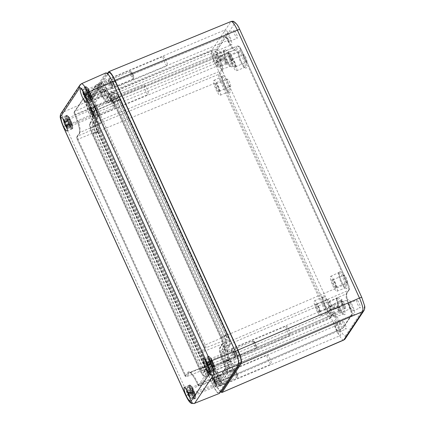 <?xml version="1.0" encoding="UTF-8"?>
<svg xmlns="http://www.w3.org/2000/svg" width="425" height="425" viewBox="0 0 425 425"><rect width="100%" height="100%" fill="white"/><g stroke="black" fill="none" stroke-linecap="round" stroke-linejoin="round"><path stroke-width="0.32" stroke-dasharray="2.12 1.59" d="M111.238 83.162A4.245 0.898 -112.8 0 0 109.007 80.139A4.245 0.898 -112.8 0 0 109.825 84.4A4.245 0.898 -112.8 0 0 112.296 87.964A4.245 0.898 -112.8 0 0 111.238 83.162M89.383 92.353A4.245 0.898 67.2 0 1 90.44 97.155A4.245 0.898 67.2 0 1 87.97 93.585A4.245 0.898 67.2 0 1 87.152 89.33A4.245 0.898 67.2 0 1 89.383 92.353M89.802 91.72A7.278 1.535 67.2 0 1 91.614 99.949A7.278 1.535 67.2 0 1 87.38 93.835A7.278 1.535 67.2 0 1 85.972 86.53A7.278 1.535 67.2 0 1 89.802 91.72M92.156 111.892A4.245 0.898 -112.8 0 0 89.919 108.864A4.245 0.898 -112.8 0 0 90.738 113.124A4.245 0.898 -112.8 0 0 93.208 116.689A4.245 0.898 -112.8 0 0 92.156 111.892M70.3 121.082A4.245 0.898 67.2 0 1 71.352 125.88A4.245 0.898 67.2 0 1 68.882 122.315A4.245 0.898 67.2 0 1 68.064 118.054A4.245 0.898 67.2 0 1 70.3 121.082M70.72 120.445A7.278 1.535 67.2 0 1 72.526 128.674A7.278 1.535 67.2 0 1 68.292 122.565A7.278 1.535 67.2 0 1 66.89 115.26A7.278 1.535 67.2 0 1 70.72 120.445M234.148 352.862A4.245 0.898 -112.8 0 0 231.912 349.833A4.245 0.898 -112.8 0 0 232.73 354.094A4.245 0.898 -112.8 0 0 235.2 357.659A4.245 0.898 -112.8 0 0 234.148 352.862M212.293 362.047A4.245 0.898 67.2 0 1 213.345 366.849A4.245 0.898 67.2 0 1 210.874 363.285A4.245 0.898 67.2 0 1 210.056 359.024A4.245 0.898 67.2 0 1 212.293 362.047M212.712 361.415A7.278 1.535 67.2 0 1 214.524 369.644A7.278 1.535 67.2 0 1 210.285 363.529A7.278 1.535 67.2 0 1 208.882 356.23A7.278 1.535 67.2 0 1 212.712 361.415M215.061 381.586A4.245 0.898 -112.8 0 0 212.824 378.558A4.245 0.898 -112.8 0 0 213.648 382.819A4.245 0.898 -112.8 0 0 216.118 386.389A4.245 0.898 -112.8 0 0 215.061 381.586M193.205 390.777A4.245 0.898 67.2 0 1 194.262 395.574A4.245 0.898 67.2 0 1 191.792 392.009A4.245 0.898 67.2 0 1 190.968 387.749A4.245 0.898 67.2 0 1 193.205 390.777M193.625 390.139A7.278 1.535 67.2 0 1 195.436 398.368A7.278 1.535 67.2 0 1 191.202 392.259A7.278 1.535 67.2 0 1 189.794 384.954A7.278 1.535 67.2 0 1 193.625 390.139M81.425 83.741L62.199 112.519C61.455 114.723 62.555 119.213 65.498 125.986A3.033 0.409 -24.5 0 1 63.203 126.586M185.746 395.478A3.033 0.409 -24.5 0 0 188.031 394.862L212.787 385.007L89.877 115.313L65.498 125.986L188.031 394.862C190.708 400.547 192.807 403.437 194.331 403.532M212.787 385.007C215.555 390.814 217.68 393.699 219.162 393.656M105.942 72.877L86.583 101.846C85.861 104.04 86.96 108.529 89.877 115.313M226.174 335.984L118.878 100.544A3.033 0.637 -112.8 0 0 117.279 98.387A3.033 0.637 -112.8 0 0 117.21 98.446L114.686 102.25A15.969 3.368 67.2 0 1 114.325 102.568A15.969 3.368 67.2 0 1 105.905 91.189A3.033 0.637 -112.8 0 0 104.306 89.032A3.033 0.637 -112.8 0 0 104.242 89.091L95.482 102.271A3.033 0.637 -112.8 0 0 96.305 105.639A15.969 3.368 67.2 0 1 100.651 123.372L98.122 127.176A3.033 0.637 -112.8 0 0 98.951 130.539L206.242 365.978A3.033 0.637 -112.8 0 0 207.836 368.14A3.033 0.637 -112.8 0 0 207.91 368.077L210.439 364.273A15.969 3.368 67.2 0 1 210.821 363.949A15.969 3.368 67.2 0 1 219.215 375.333A3.033 0.637 -112.8 0 0 220.809 377.496A3.033 0.637 -112.8 0 0 220.883 377.432L229.638 364.252A3.033 0.637 -112.8 0 0 228.815 360.883A15.969 3.368 67.2 0 1 224.469 343.15L226.998 339.352A3.033 0.637 -112.8 0 0 226.174 335.984L204.122 345.467L96.826 110.027A1.636 0.345 -112.8 0 0 95.928 108.896L93.404 112.699A17.367 3.666 67.2 0 1 83.858 100.672A1.636 0.345 -112.8 0 0 82.96 99.54L74.2 112.721A1.636 0.345 -112.8 0 0 74.646 114.537A17.367 3.666 67.2 0 1 79.369 133.822L76.845 137.626A1.636 0.345 -112.8 0 0 77.286 139.437L78.041 139.273A2.646 0.558 67.2 0 1 77.323 136.335A1.009 0.978 33.6 0 0 76.845 137.626M95.216 120.796A10.104 2.136 -112.8 0 0 97.968 132.021L205.259 367.455A10.104 2.136 -112.8 0 0 210.582 374.659A10.104 2.136 -112.8 0 0 210.816 374.457L213.345 370.653A8.893 1.875 67.2 0 1 213.552 370.473A8.893 1.875 67.2 0 1 218.232 376.81A10.104 2.136 -112.8 0 0 223.555 384.014A10.104 2.136 -112.8 0 0 223.789 383.812L232.544 370.632A10.104 2.136 -112.8 0 0 229.798 359.407A8.893 1.875 67.2 0 1 227.375 349.531L229.904 345.727A10.104 2.136 -112.8 0 0 227.152 334.507L119.861 99.067A10.104 2.136 -112.8 0 0 114.537 91.864A10.104 2.136 -112.8 0 0 114.304 92.071L111.78 95.869A8.893 1.875 67.2 0 1 111.573 96.05A8.893 1.875 67.2 0 1 106.887 89.712A10.104 2.136 -112.8 0 0 101.57 82.508A10.104 2.136 -112.8 0 0 101.331 82.71L92.576 95.891A10.104 2.136 -112.8 0 0 95.328 107.116A8.893 1.875 67.2 0 1 97.745 116.992L95.216 120.796L90.302 122.862A10.104 2.136 -112.8 0 0 93.048 134.088L97.968 132.021M98.669 130.964A5.052 1.068 67.2 0 1 97.293 125.354L99.822 121.55A13.945 2.943 -112.8 0 0 96.029 106.059A5.052 1.068 67.2 0 1 94.653 100.449L103.408 87.268A5.052 1.068 67.2 0 1 103.525 87.168A5.052 1.068 67.2 0 1 106.186 90.769A13.945 2.943 -112.8 0 0 113.528 100.709A13.945 2.943 -112.8 0 0 113.852 100.427L116.381 96.624A5.052 1.068 67.2 0 1 116.498 96.523A5.052 1.068 67.2 0 1 119.159 100.125L226.451 335.559A5.052 1.068 67.2 0 1 227.827 341.174L225.303 344.973A13.945 2.943 -112.8 0 0 229.096 360.464A5.052 1.068 67.2 0 1 230.467 366.074L221.712 379.254A5.052 1.068 67.2 0 1 221.595 379.36A5.052 1.068 67.2 0 1 218.933 375.758A13.945 2.943 -112.8 0 0 211.592 365.813A13.945 2.943 -112.8 0 0 211.268 366.095L208.739 369.899A5.052 1.068 67.2 0 1 208.622 370A5.052 1.068 67.2 0 1 205.966 366.398L98.669 130.964L93.75 133.03L92.698 133.625L199.994 369.059A6.062 1.28 -112.8 0 0 203.331 373.262A1.009 0.978 -146.4 0 1 203.825 371.965L206.348 368.167A13.945 2.943 67.2 0 1 206.672 367.88A13.945 2.943 67.2 0 1 214.014 377.825A5.052 1.068 -112.8 0 0 216.676 381.427A5.052 1.068 -112.8 0 0 216.792 381.326L225.553 368.14A5.052 1.068 -112.8 0 0 224.177 362.53A13.945 2.943 67.2 0 1 220.384 347.044L222.907 343.241A5.052 1.068 -112.8 0 0 221.537 337.631L114.24 102.191A5.052 1.068 -112.8 0 0 111.578 98.589A5.052 1.068 -112.8 0 0 111.462 98.69L108.938 102.494A13.945 2.943 67.2 0 1 108.614 102.776A13.945 2.943 67.2 0 1 101.272 92.836A5.052 1.068 -112.8 0 0 98.611 89.234A5.052 1.068 -112.8 0 0 98.494 89.335L89.733 102.515A5.052 1.068 -112.8 0 0 91.109 108.131A13.945 2.943 67.2 0 1 94.902 123.617L92.379 127.42A5.052 1.068 -112.8 0 0 93.75 133.03L201.046 368.47A5.052 1.068 -112.8 0 0 203.708 372.072A5.052 1.068 -112.8 0 0 203.825 371.965L208.739 369.899M286.121 326.219A5.052 1.068 67.2 0 1 286.237 326.113A5.052 1.068 67.2 0 1 289.181 330.358A5.052 1.068 67.2 0 1 290.153 335.431A5.052 1.068 67.2 0 1 287.353 331.511A5.052 1.068 67.2 0 1 286.121 326.219M231.482 349.191A5.052 1.068 67.2 0 1 231.598 349.09A5.052 1.068 67.2 0 1 234.542 353.334A5.052 1.068 67.2 0 1 235.514 358.402A5.052 1.068 67.2 0 1 232.714 354.482A5.052 1.068 67.2 0 1 231.482 349.191M163.211 56.52A5.052 1.068 67.2 0 1 163.333 56.419A5.052 1.068 67.2 0 1 166.271 60.663A5.052 1.068 67.2 0 1 167.248 65.737A5.052 1.068 67.2 0 1 164.443 61.816A5.052 1.068 67.2 0 1 163.211 56.52M108.572 79.496A5.052 1.068 67.2 0 1 108.694 79.395A5.052 1.068 67.2 0 1 111.632 83.64A5.052 1.068 67.2 0 1 112.609 88.708A5.052 1.068 67.2 0 1 109.804 84.787A5.052 1.068 67.2 0 1 108.572 79.496M267.033 354.944A5.052 1.068 67.2 0 1 267.15 354.843A5.052 1.068 67.2 0 1 270.093 359.088A5.052 1.068 67.2 0 1 271.07 364.156A5.052 1.068 67.2 0 1 268.265 360.235A5.052 1.068 67.2 0 1 267.033 354.944M212.394 377.915A5.052 1.068 67.2 0 1 212.511 377.814A5.052 1.068 67.2 0 1 215.454 382.059A5.052 1.068 67.2 0 1 216.431 387.132A5.052 1.068 67.2 0 1 213.626 383.212A5.052 1.068 67.2 0 1 212.394 377.915M144.128 85.25A5.052 1.068 67.2 0 1 144.245 85.143A5.052 1.068 67.2 0 1 147.188 89.388A5.052 1.068 67.2 0 1 148.16 94.462A5.052 1.068 67.2 0 1 145.361 90.541A5.052 1.068 67.2 0 1 144.128 85.25M89.489 108.221A5.052 1.068 67.2 0 1 89.606 108.12A5.052 1.068 67.2 0 1 92.549 112.365A5.052 1.068 67.2 0 1 93.521 117.438A5.052 1.068 67.2 0 1 90.722 113.512A5.052 1.068 67.2 0 1 89.489 108.221M356.777 300.114A4.245 0.898 -112.8 0 0 357.813 304.56A4.245 0.898 -112.8 0 0 360.166 307.854A4.245 0.898 -112.8 0 0 359.348 303.593A4.245 0.898 -112.8 0 0 356.878 300.029A4.245 0.898 -112.8 0 0 356.777 300.114M349.493 303.179A4.245 0.898 67.2 0 1 349.589 303.094A4.245 0.898 67.2 0 1 352.065 306.659A4.245 0.898 67.2 0 1 352.883 310.919A4.245 0.898 67.2 0 1 350.529 307.626A4.245 0.898 67.2 0 1 349.493 303.179M354.046 314.457A8.086 1.705 67.2 0 1 349.605 307.53A8.086 1.705 67.2 0 1 347.916 299.715A8.086 1.705 67.2 0 1 348.102 299.551A8.086 1.705 67.2 0 1 352.808 306.345A8.086 1.705 67.2 0 1 354.37 314.457A8.086 1.705 67.2 0 1 354.046 314.457M233.84 365.001A8.086 1.705 67.2 0 1 229.909 359.237A8.086 1.705 67.2 0 1 227.896 350.094A8.086 1.705 67.2 0 1 232.602 356.888A8.086 1.705 67.2 0 1 234.164 365.001A8.086 1.705 67.2 0 1 233.84 365.001M233.872 30.419A4.245 0.898 -112.8 0 0 234.903 34.866A4.245 0.898 -112.8 0 0 237.262 38.16A4.245 0.898 -112.8 0 0 236.438 33.899A4.245 0.898 -112.8 0 0 233.968 30.334A4.245 0.898 -112.8 0 0 233.872 30.419M226.583 33.485A4.245 0.898 67.2 0 1 226.684 33.4A4.245 0.898 67.2 0 1 229.155 36.964A4.245 0.898 67.2 0 1 229.973 41.225A4.245 0.898 67.2 0 1 227.619 37.931A4.245 0.898 67.2 0 1 226.583 33.485M227.205 38.999A8.086 1.705 67.2 0 1 225.006 30.021A8.086 1.705 67.2 0 1 225.197 29.856A8.086 1.705 67.2 0 1 229.904 36.651A8.086 1.705 67.2 0 1 231.466 44.763A8.086 1.705 67.2 0 1 227.205 38.999M106.999 89.542A8.086 1.705 67.2 0 1 104.619 81.451A8.086 1.705 67.2 0 1 104.991 80.399A8.086 1.705 67.2 0 1 109.698 87.194A8.086 1.705 67.2 0 1 111.26 95.306A8.086 1.705 67.2 0 1 106.999 89.542M342.747 321.242A4.245 0.898 -112.8 0 0 343.777 325.683A4.245 0.898 -112.8 0 0 346.136 328.977A4.245 0.898 -112.8 0 0 345.312 324.716A4.245 0.898 -112.8 0 0 342.842 321.151A4.245 0.898 -112.8 0 0 342.747 321.242M335.458 324.302A4.245 0.898 67.2 0 1 335.559 324.217A4.245 0.898 67.2 0 1 338.029 327.781A4.245 0.898 67.2 0 1 338.847 332.042A4.245 0.898 67.2 0 1 336.494 328.748A4.245 0.898 67.2 0 1 335.458 324.302M340.712 334.533A8.086 1.705 67.2 0 1 340.335 335.58A8.086 1.705 67.2 0 1 335.851 329.306A8.086 1.705 67.2 0 1 333.88 320.838A8.086 1.705 67.2 0 1 334.071 320.678A8.086 1.705 67.2 0 1 338.029 325.805A8.086 1.705 67.2 0 1 340.712 334.533M220.506 385.077A8.086 1.705 67.2 0 1 220.129 386.123A8.086 1.705 67.2 0 1 215.422 379.334A8.086 1.705 67.2 0 1 213.865 371.216A8.086 1.705 67.2 0 1 218.121 376.98A8.086 1.705 67.2 0 1 220.506 385.077M219.837 51.542A4.245 0.898 -112.8 0 0 220.873 55.988A4.245 0.898 -112.8 0 0 223.226 59.282A4.245 0.898 -112.8 0 0 222.408 55.022A4.245 0.898 -112.8 0 0 219.938 51.457A4.245 0.898 -112.8 0 0 219.837 51.542M212.553 54.607A4.245 0.898 67.2 0 1 212.649 54.522A4.245 0.898 67.2 0 1 215.119 58.087A4.245 0.898 67.2 0 1 215.942 62.347A4.245 0.898 67.2 0 1 213.584 59.054A4.245 0.898 67.2 0 1 212.553 54.607M215.417 56.743A8.086 1.705 67.2 0 1 217.43 65.886A8.086 1.705 67.2 0 1 212.946 59.612A8.086 1.705 67.2 0 1 210.975 51.143A8.086 1.705 67.2 0 1 211.161 50.979A8.086 1.705 67.2 0 1 215.417 56.743M95.211 107.286A8.086 1.705 67.2 0 1 97.224 116.429A8.086 1.705 67.2 0 1 92.517 109.639A8.086 1.705 67.2 0 1 90.955 101.522A8.086 1.705 67.2 0 1 91.279 101.522A8.086 1.705 67.2 0 1 95.211 107.286M331.086 306.946A4.043 0.855 67.2 0 1 330.99 307.031A4.043 0.855 67.2 0 1 328.637 303.636A4.043 0.855 67.2 0 1 327.856 299.577A4.043 0.855 67.2 0 1 330.098 302.717A4.043 0.855 67.2 0 1 331.086 306.946M319.791 311.695A4.043 0.855 67.2 0 1 319.696 311.78A4.043 0.855 67.2 0 1 317.342 308.38A4.043 0.855 67.2 0 1 316.561 304.327A4.043 0.855 67.2 0 1 316.768 304.342A4.043 0.855 67.2 0 1 318.915 307.721A4.043 0.855 67.2 0 1 319.828 311.621A4.043 0.855 67.2 0 1 319.791 311.695M315.674 304.087A4.648 0.983 -112.8 0 0 316.938 309.251A4.648 0.983 -112.8 0 0 319.494 312.471A4.648 0.983 -112.8 0 0 319.536 312.386A4.648 0.983 -112.8 0 0 318.49 307.902A4.648 0.983 -112.8 0 0 316.019 304.013A4.648 0.983 -112.8 0 0 315.674 304.087M347.363 282.444A4.043 0.855 67.2 0 1 347.267 282.529A4.043 0.855 67.2 0 1 344.914 279.129A4.043 0.855 67.2 0 1 344.133 275.076A4.043 0.855 67.2 0 1 346.375 278.21A4.043 0.855 67.2 0 1 347.363 282.444M336.069 287.194A4.043 0.855 67.2 0 1 335.978 287.273A4.043 0.855 67.2 0 1 333.625 283.879A4.043 0.855 67.2 0 1 332.844 279.825A4.043 0.855 67.2 0 1 333.051 279.841A4.043 0.855 67.2 0 1 335.197 283.22A4.043 0.855 67.2 0 1 336.111 287.114A4.043 0.855 67.2 0 1 336.069 287.194M331.952 279.586A4.648 0.983 -112.8 0 0 333.216 284.75A4.648 0.983 -112.8 0 0 335.771 287.969A4.648 0.983 -112.8 0 0 335.819 287.879A4.648 0.983 -112.8 0 0 334.767 283.401A4.648 0.983 -112.8 0 0 332.297 279.512A4.648 0.983 -112.8 0 0 331.952 279.586M230.6 86.456A4.043 0.855 67.2 0 1 230.504 86.535A4.043 0.855 67.2 0 1 228.151 83.141A4.043 0.855 67.2 0 1 227.37 79.082A4.043 0.855 67.2 0 1 229.612 82.222A4.043 0.855 67.2 0 1 230.6 86.456M219.305 91.2A4.043 0.855 67.2 0 1 219.21 91.285A4.043 0.855 67.2 0 1 216.856 87.89A4.043 0.855 67.2 0 1 216.081 83.831A4.043 0.855 67.2 0 1 216.288 83.847A4.043 0.855 67.2 0 1 218.434 87.226A4.043 0.855 67.2 0 1 219.343 91.125A4.043 0.855 67.2 0 1 219.305 91.2M215.188 83.598A4.648 0.983 -112.8 0 0 216.452 88.756A4.648 0.983 -112.8 0 0 219.008 91.981A4.648 0.983 -112.8 0 0 219.056 91.89A4.648 0.983 -112.8 0 0 218.004 87.407A4.648 0.983 -112.8 0 0 215.533 83.518A4.648 0.983 -112.8 0 0 215.188 83.598M246.877 61.949A4.043 0.855 67.2 0 1 246.782 62.034A4.043 0.855 67.2 0 1 244.428 58.639A4.043 0.855 67.2 0 1 243.647 54.581A4.043 0.855 67.2 0 1 245.894 57.72A4.043 0.855 67.2 0 1 246.877 61.949M235.588 66.698A4.043 0.855 67.2 0 1 235.492 66.783A4.043 0.855 67.2 0 1 233.139 63.383A4.043 0.855 67.2 0 1 232.358 59.33A4.043 0.855 67.2 0 1 232.565 59.346A4.043 0.855 67.2 0 1 234.712 62.725A4.043 0.855 67.2 0 1 235.625 66.624A4.043 0.855 67.2 0 1 235.588 66.698M231.466 59.091A4.648 0.983 -112.8 0 0 232.735 64.255A4.648 0.983 -112.8 0 0 235.291 67.474A4.648 0.983 -112.8 0 0 235.333 67.389A4.648 0.983 -112.8 0 0 234.281 62.905A4.648 0.983 -112.8 0 0 231.816 59.017A4.648 0.983 -112.8 0 0 231.466 59.091M345.451 308.364A4.043 0.855 67.2 0 1 345.355 308.444A4.043 0.855 67.2 0 1 343.002 305.049A4.043 0.855 67.2 0 1 342.226 300.99A4.043 0.855 67.2 0 1 344.468 304.13A4.043 0.855 67.2 0 1 345.451 308.364M333.614 313.342A4.043 0.855 67.2 0 1 333.519 313.422A4.043 0.855 67.2 0 1 331.165 310.027A4.043 0.855 67.2 0 1 330.384 305.968A4.043 0.855 67.2 0 1 332.626 309.108A4.043 0.855 67.2 0 1 333.614 313.342M232.512 60.536A4.043 0.855 67.2 0 1 232.417 60.616A4.043 0.855 67.2 0 1 230.063 57.221A4.043 0.855 67.2 0 1 229.282 53.162A4.043 0.855 67.2 0 1 231.524 56.302A4.043 0.855 67.2 0 1 232.512 60.536M220.671 65.514A4.043 0.855 67.2 0 1 220.575 65.593A4.043 0.855 67.2 0 1 218.222 62.199A4.043 0.855 67.2 0 1 217.446 58.14A4.043 0.855 67.2 0 1 219.688 61.28A4.043 0.855 67.2 0 1 220.671 65.514M220.134 60.18A8.086 1.705 67.2 0 1 222.126 69.328A8.086 1.705 67.2 0 1 217.643 63.006A8.086 1.705 67.2 0 1 215.688 54.581A8.086 1.705 67.2 0 1 215.857 54.421A8.086 1.705 67.2 0 1 220.134 60.18M217.398 64.297A2.529 0.531 67.2 0 1 218.02 67.155A2.529 0.531 67.2 0 1 216.617 65.184A2.529 0.531 67.2 0 1 216.006 62.549A2.529 0.531 67.2 0 1 216.059 62.502A2.529 0.531 67.2 0 1 217.398 64.297M334.268 306.212A2.529 0.531 67.2 0 1 334.889 309.071A2.529 0.531 67.2 0 1 333.487 307.094A2.529 0.531 67.2 0 1 332.881 304.465A2.529 0.531 67.2 0 1 332.934 304.412A2.529 0.531 67.2 0 1 334.268 306.212M221.324 58.384A2.529 0.531 67.2 0 1 221.951 61.242A2.529 0.531 67.2 0 1 220.548 59.266A2.529 0.531 67.2 0 1 219.938 56.631A2.529 0.531 67.2 0 1 219.991 56.583A2.529 0.531 67.2 0 1 221.324 58.384M330.337 312.125A2.529 0.531 67.2 0 1 330.963 314.983A2.529 0.531 67.2 0 1 329.561 313.013A2.529 0.531 67.2 0 1 328.95 310.377A2.529 0.531 67.2 0 1 329.003 310.33A2.529 0.531 67.2 0 1 330.337 312.125M333.072 308.008A8.086 1.705 67.2 0 1 335.07 317.156A8.086 1.705 67.2 0 1 330.581 310.834A8.086 1.705 67.2 0 1 328.631 302.409A8.086 1.705 67.2 0 1 328.801 302.249A8.086 1.705 67.2 0 1 333.072 308.008M218.222 86.1A8.086 1.705 67.2 0 1 220.224 95.243A8.086 1.705 67.2 0 1 215.735 88.942A8.086 1.705 67.2 0 1 213.775 80.5A8.086 1.705 67.2 0 1 213.956 80.336A8.086 1.705 67.2 0 1 218.222 86.1M334.985 282.088A8.086 1.705 67.2 0 1 336.988 291.237A8.086 1.705 67.2 0 1 332.504 284.936A8.086 1.705 67.2 0 1 330.544 276.489A8.086 1.705 67.2 0 1 330.719 276.33A8.086 1.705 67.2 0 1 334.985 282.088M234.499 61.593A8.086 1.705 67.2 0 1 236.502 70.741A8.086 1.705 67.2 0 1 232.018 64.441A8.086 1.705 67.2 0 1 230.058 55.994A8.086 1.705 67.2 0 1 230.233 55.834A8.086 1.705 67.2 0 1 234.499 61.593M318.707 306.59A8.086 1.705 67.2 0 1 320.705 315.738A8.086 1.705 67.2 0 1 316.221 309.437A8.086 1.705 67.2 0 1 314.261 300.99A8.086 1.705 67.2 0 1 314.442 300.831A8.086 1.705 67.2 0 1 318.707 306.59M327.632 313.799L221.329 80.532C220.113 77.706 219.656 75.836 219.953 74.917A1.009 0.978 33.6 0 0 218.636 74.386C218.28 75.485 218.833 77.727 220.283 81.122L326.591 314.388C327.983 317.305 329.051 318.745 329.789 318.707L329.928 318.585A1.009 0.978 33.6 0 0 330.411 317.294C329.864 317.661 328.934 316.492 327.632 313.799L203.092 367.758C204.483 370.674 205.546 372.119 206.284 372.082L329.928 318.585L332.313 314.994A1.009 0.978 33.6 0 0 332.802 313.703L330.411 317.294M340.818 323.521L216.059 377.118A12.936 2.731 -112.8 0 0 209.249 367.896A12.936 2.731 -112.8 0 0 208.951 368.156L332.313 314.994A14.142 2.986 67.2 0 1 332.637 314.712A14.142 2.986 67.2 0 1 339.793 324.158C341.312 327.229 342.385 328.541 343.002 328.089A1.009 0.978 33.6 0 0 343.421 327.739A1.009 0.978 33.6 0 0 343.421 327.733A1.009 0.978 33.6 0 0 343.49 326.798C342.97 327.176 342.082 326.081 340.818 323.521A15.151 3.198 -112.8 0 0 332.802 313.703M226.504 361.399L349.908 308.938A14.142 2.986 67.2 0 1 346.348 293.872L348.734 290.28L225.51 343.23L222.987 347.034A12.936 2.731 -112.8 0 0 226.504 361.399C228.007 364.852 228.56 367.094 228.151 368.135L351.433 315.398A1.009 0.978 33.6 0 0 351.852 315.053L342.863 328.206L351.433 315.398C351.794 314.367 351.289 312.216 349.908 308.938L350.646 308.725C351.799 311.456 352.219 313.252 351.921 314.107L343.49 326.798M219.953 74.917L222.344 71.326A15.151 3.198 -112.8 0 0 218.53 55.181C217.377 52.45 216.952 50.655 217.255 49.799A1.009 0.978 33.6 0 0 215.937 49.268C215.581 50.293 216.086 52.445 217.462 55.728A14.142 2.986 67.2 0 1 221.027 70.794L218.636 74.386L94.148 125.588C93.787 126.687 94.339 128.934 95.795 132.324L221.329 80.532M217.255 49.799L225.686 37.113C226.206 36.736 227.093 37.825 228.358 40.386L227.577 40.508C226.063 37.437 224.995 36.125 224.368 36.582L215.937 49.268L91.502 100.688C91.099 101.724 91.646 103.971 93.155 107.419L218.53 55.181M228.358 40.386A15.151 3.198 -112.8 0 0 236.374 50.203A1.009 0.978 33.6 0 0 235.057 49.672A14.142 2.986 67.2 0 1 234.722 49.959L234.839 49.938C235.615 50.952 231.694 47.892 228.363 40.338C226.084 35.546 225.298 36.582 224.512 36.454L224.368 36.582A1.009 0.978 33.6 0 1 225.686 37.113M222.987 347.034L346.348 293.872A1.009 0.978 33.6 0 0 346.763 293.521L349.153 289.93A1.009 0.978 33.6 0 1 348.734 290.28C349.095 289.181 348.548 286.933 347.082 283.544L347.847 283.379C349.063 286.2 349.52 288.076 349.223 288.989L346.832 292.581A15.151 3.198 -112.8 0 0 350.646 308.725M349.223 288.989A1.009 0.978 33.6 0 1 349.153 289.93C349.722 288.671 349.621 287.9 347.852 283.342L241.549 50.076L116.567 101.06L223.863 336.499L347.082 283.544L240.778 50.278C239.397 47.372 238.335 45.932 237.591 45.953L113.385 96.735M241.538 50.113L239.19 46.357L237.586 45.958L235.057 49.672L110.707 100.667L113.231 96.863L237.442 46.081A1.009 0.978 33.6 0 1 238.765 46.612C239.312 46.245 240.242 47.414 241.538 50.113L347.847 283.379M225.51 343.23C225.872 342.136 225.319 339.888 223.863 336.499M228.151 368.135L219.396 381.315L343.002 328.089M216.059 377.118C217.648 380.449 218.758 381.847 219.396 381.315L342.869 328.206M208.951 368.156L206.423 371.96M92.99 96.804C92.443 98.441 93.272 101.809 95.466 106.903A9.902 2.088 67.2 0 1 98.159 117.906L95.636 121.709C95.088 123.346 95.912 126.714 98.106 131.808L205.403 367.248C207.745 372.114 209.413 374.212 210.402 373.543L212.93 369.745A9.902 2.088 67.2 0 1 213.159 369.543A9.902 2.088 67.2 0 1 218.37 376.603C220.713 381.469 222.381 383.568 223.375 382.898L232.13 369.718C232.677 368.082 231.853 364.719 229.654 359.619A9.902 2.088 67.2 0 1 226.961 348.617L229.489 344.818C230.031 343.177 229.208 339.809 227.014 334.714L119.717 99.28C117.374 94.414 115.706 92.31 114.718 92.979L112.195 96.783A9.902 2.088 67.2 0 1 111.961 96.985A9.902 2.088 67.2 0 1 106.749 89.925C104.407 85.058 102.738 82.96 101.75 83.624L92.99 96.804L90.259 97.952C89.712 99.588 90.536 102.956 92.735 108.056A9.902 2.088 67.2 0 1 95.428 119.053L92.9 122.857C92.358 124.498 93.181 127.861 95.375 132.956L202.672 368.395C205.015 373.262 206.683 375.36 207.671 374.691L210.194 370.892A9.902 2.088 67.2 0 1 210.428 370.69A9.902 2.088 67.2 0 1 215.64 377.751C217.982 382.617 219.651 384.715 220.639 384.051L229.399 370.871C229.946 369.235 229.123 365.867 226.923 360.767A9.902 2.088 67.2 0 1 224.23 349.77L226.759 345.966C227.301 344.324 226.477 340.956 224.283 335.867L116.987 100.427C114.644 95.561 112.976 93.463 111.988 94.127L109.459 97.931A9.902 2.088 67.2 0 1 109.23 98.132A9.902 2.088 67.2 0 1 104.019 91.072C101.676 86.206 100.008 84.108 99.014 84.772L90.259 97.952M92.161 94.982L86.998 102.754A11.119 2.348 -112.8 0 0 90.02 115.101L212.925 384.795A11.119 2.348 -112.8 0 0 218.779 392.721A11.119 2.348 -112.8 0 0 219.04 392.498L238.122 363.768A11.119 2.348 -112.8 0 0 235.099 351.422L112.195 81.728A11.119 2.348 -112.8 0 0 106.34 73.801A11.119 2.348 -112.8 0 0 106.08 74.03L92.161 94.982M223.162 383.084L220.432 384.232L223.162 383.084M114.931 92.799L111.988 94.127L114.931 92.799M343.756 340.053L343.682 340.085C342.21 340.143 340.08 337.259 337.296 331.447L215.204 63.532C212.293 56.748 211.193 52.259 211.905 50.065A3.033 2.932 -146.4 0 1 215.863 51.659C215.321 53.306 216.144 56.674 218.333 61.758L340.43 329.672A3.033 0.409 -24.5 0 1 337.296 331.447L215.518 383.86L92.613 114.166C89.691 107.382 88.591 102.892 89.314 100.693L107.504 73.312M89.314 100.693L211.905 50.065L231.003 21.5M220.57 391.967C219.05 390.538 217.366 387.834 215.518 383.86M221.51 391.574A11.119 2.348 67.2 0 1 215.661 383.647L92.751 113.953A11.119 2.348 67.2 0 1 89.728 101.607L108.816 72.882A11.119 2.348 67.2 0 1 109.071 72.654M210.189 373.729L207.458 374.877L210.189 373.729M101.957 83.438L99.014 84.772L101.957 83.438M203.092 367.758L95.795 132.324M116.567 101.06C115.18 98.154 114.118 96.714 113.374 96.741L113.231 96.863M103.594 91.704A12.936 2.731 -112.8 0 0 110.399 100.927L234.722 49.959A14.142 2.986 67.2 0 1 227.577 40.508L103.594 91.704C102.011 88.373 100.9 86.976 100.263 87.507L224.368 36.582M224.512 36.454L100.406 87.385L91.502 100.688M110.399 100.927A12.936 2.731 -112.8 0 0 110.707 100.667M94.148 125.588L96.672 121.789A12.936 2.731 -112.8 0 0 93.155 107.419M96.921 113.953A4.043 0.855 67.2 0 1 96.772 114.973A4.043 0.855 67.2 0 1 96.709 114.989A4.043 0.855 67.2 0 1 94.419 111.578A4.043 0.855 67.2 0 1 93.585 107.557A4.043 0.855 67.2 0 1 93.638 107.52A4.043 0.855 67.2 0 1 95.428 109.703A4.043 0.855 67.2 0 1 96.921 113.953M110.978 101.192A4.043 0.855 67.2 0 1 111.122 100.167A4.043 0.855 67.2 0 1 111.329 100.183A4.043 0.855 67.2 0 1 113.103 102.728A4.043 0.855 67.2 0 1 114.405 106.601A4.043 0.855 67.2 0 1 114.389 107.461A4.043 0.855 67.2 0 1 114.256 107.621A4.043 0.855 67.2 0 1 112.466 105.437A4.043 0.855 67.2 0 1 110.978 101.192M112.046 101.426A3.235 0.68 -112.8 0 0 113.39 105.113A3.235 0.68 -112.8 0 0 114.782 106.441A3.235 0.68 -112.8 0 0 114.049 103.323A3.235 0.68 -112.8 0 0 112.333 100.619A3.235 0.68 -112.8 0 0 112.046 101.426M65.647 125.917L66.603 126.576A7.629 5.977 -18.7 0 0 66.868 127.059A7.629 5.977 -18.7 0 0 67.192 127.505L65.997 126.634M66.73 126.592L68.882 127.659L68.754 126.767L66.279 125.253L69.599 123.781L70.89 125.821L68.754 126.767M65.237 122.708L66.157 120.158L65.567 119.228L64.558 121.306M67.065 127.787L69.796 129.173L71.267 128.988L72.473 128.175C72.431 127.824 73.408 127.782 70.996 121.422C69.169 117.667 68.043 115.823 67.612 115.887L66.513 115.637A7.076 1.493 67.2 0 1 70.63 121.582A7.076 1.493 67.2 0 1 71.995 128.679A7.076 1.493 67.2 0 1 69.891 126.682A7.076 1.493 67.2 0 1 66.826 119.855A7.076 1.493 67.2 0 1 66.513 115.637L65.785 115.945A7.076 1.493 -112.8 0 0 66.098 120.158A7.076 1.493 -112.8 0 0 69.163 126.99A7.076 1.493 -112.8 0 0 71.267 128.988A7.076 1.493 -112.8 0 0 69.902 121.885A7.076 1.493 -112.8 0 0 65.785 115.945C64.414 116.981 64.101 116.599 63.692 120.317L63.877 119.08L64.005 119.967L63.84 121.385M66.353 125.46L69.057 123.718L69.27 126.167L68.94 125.646L66.603 126.576M68.94 125.646L68.664 123.696L67.633 121.072L66.343 119.032L64.005 119.967M69.27 126.167L67.192 127.505M69.057 123.718L70.959 126.321L68.882 127.659M70.89 125.821L70.959 126.321M65.567 119.228L67.957 118.687L68.149 121.146L66.273 118.538L63.877 119.08M69.599 123.781L67.957 118.687M66.157 120.158L68.292 119.207M66.343 119.032L66.273 118.538M238.85 355.874A4.043 0.855 67.2 0 1 238.765 355.943A4.043 0.855 67.2 0 1 238.701 355.953A4.043 0.855 67.2 0 1 236.412 352.548A4.043 0.855 67.2 0 1 235.577 348.527A4.043 0.855 67.2 0 1 235.631 348.489A4.043 0.855 67.2 0 1 237.894 351.661A4.043 0.855 67.2 0 1 238.85 355.874M253.034 341.201A4.043 0.855 67.2 0 1 253.119 341.137A4.043 0.855 67.2 0 1 253.327 341.153A4.043 0.855 67.2 0 1 255.473 344.532A4.043 0.855 67.2 0 1 256.387 348.431A4.043 0.855 67.2 0 1 256.333 348.521A4.043 0.855 67.2 0 1 256.254 348.59A4.043 0.855 67.2 0 1 253.991 345.419A4.043 0.855 67.2 0 1 253.034 341.201M254.092 341.631A3.235 0.68 -112.8 0 0 255.005 345.318A3.235 0.68 -112.8 0 0 256.774 347.411A3.235 0.68 -112.8 0 0 256.041 344.293A3.235 0.68 -112.8 0 0 254.325 341.588A3.235 0.68 -112.8 0 0 254.092 341.631M207.676 365.819A7.629 7.544 14 0 0 207.814 366.063L207.065 366.185M208.994 368.507L210.614 369.676L210.821 369.41L208.76 367.689M207.862 365.139L209.498 363.864L208.935 362.605L207.172 363.545M205.976 361.229L206.13 358.998L205.711 360.788M207.729 365.787L210.449 364.177L209.971 364.788L209.653 364.082L207.671 364.677M209.653 364.082L210.099 363.502L209.573 361.298L208.33 358.541L205.923 359.263M209.971 364.788L207.814 366.063M210.449 364.177L212.771 368.401L210.614 369.676M207.177 363.556L210.747 362.621L211.252 361.999L211.565 362.706L211.119 363.29L211.645 365.489L212.888 368.252L210.821 369.41M210.747 362.621L208.447 358.392L206.13 358.998M211.252 361.999L208.935 362.605M209.498 363.864L211.565 362.706M217.17 380.885A4.043 0.855 67.2 0 1 216.49 377.251A4.043 0.855 67.2 0 1 216.548 377.214A4.043 0.855 67.2 0 1 218.902 380.609A4.043 0.855 67.2 0 1 219.683 384.668A4.043 0.855 67.2 0 1 219.619 384.683A4.043 0.855 67.2 0 1 217.17 380.885M236.544 373.649A4.043 0.855 67.2 0 1 237.299 377.156A4.043 0.855 67.2 0 1 237.166 377.315A4.043 0.855 67.2 0 1 234.653 373.533A4.043 0.855 67.2 0 1 234.032 369.862A4.043 0.855 67.2 0 1 234.239 369.877A4.043 0.855 67.2 0 1 236.544 373.649M237.081 373.331A3.235 0.68 -112.8 0 0 235.238 370.318A3.235 0.68 -112.8 0 0 235.7 373.548A3.235 0.68 -112.8 0 0 237.687 376.136A3.235 0.68 -112.8 0 0 237.081 373.331M187.143 390.405L187.351 387.754A7.629 0.574 165.3 0 1 187.159 387.754A7.629 0.574 165.3 0 1 187.027 387.733L186.729 389.688M187.064 392.743L187.76 392.562M189.959 397.439L191.548 398.39L189.821 396.918M191.548 398.39L193.603 397.163L192.169 392.53L188.992 394.427L190.883 393.789L190.379 392.503L188.339 392.828M190.852 391.723L187.829 392.535L190.852 391.723L189.624 387.09L187.351 387.754M189.624 387.09L191.941 391.797L192.653 391.839L190.379 392.503M189.444 387.079L187.027 387.733M193.603 397.163L191.107 392.45L190.395 392.402L190.108 391.68L187.691 392.333M190.108 391.68L190.82 391.728M190.395 392.402L188.583 393.407M192.169 392.53L192.939 392.562L190.883 393.789M191.223 398.374L193.417 397.152M192.653 391.839L192.939 392.562M113.688 83.268A4.043 0.855 67.2 0 1 112.673 78.827A4.043 0.855 67.2 0 1 112.726 78.795A4.043 0.855 67.2 0 1 115.079 82.19A4.043 0.855 67.2 0 1 115.86 86.248A4.043 0.855 67.2 0 1 115.797 86.259A4.043 0.855 67.2 0 1 113.688 83.268M132.382 74.418A4.043 0.855 67.2 0 1 133.477 78.737A4.043 0.855 67.2 0 1 133.344 78.896A4.043 0.855 67.2 0 1 131.171 75.916A4.043 0.855 67.2 0 1 130.209 71.442A4.043 0.855 67.2 0 1 130.417 71.458A4.043 0.855 67.2 0 1 132.382 74.418M132.988 74.263A3.235 0.68 -112.8 0 0 131.415 71.894A3.235 0.68 -112.8 0 0 131.877 75.124A3.235 0.68 -112.8 0 0 133.864 77.717A3.235 0.68 -112.8 0 0 132.988 74.263M83.077 91.545L83.231 89.298A7.629 1.031 162.7 0 0 83.098 89.436A7.629 1.031 162.7 0 0 83.024 89.558L82.806 91.093M84.761 96.103L84.888 96.337L84.15 96.475M86.089 98.818L87.699 99.981L87.911 99.726L85.861 98.005M84.957 95.46L86.61 94.207L86.041 92.948L84.272 93.867L87.848 92.937L85.542 88.692L83.231 89.298M87.502 94.499L84.825 96.077L87.529 94.472L87.045 95.062L86.727 94.355L87.183 93.792L86.668 91.598L85.425 88.836L83.024 89.558M86.727 94.355L84.75 94.945M87.045 95.062L84.888 96.337M86.041 92.948L88.358 92.337L87.848 92.937M87.911 99.726L89.978 98.563L88.735 95.8L88.219 93.612L88.676 93.048L86.61 94.207M87.529 94.472L89.978 98.563M87.699 99.981L89.861 98.706M88.358 92.337L88.676 93.048M80.081 84.803A3.033 2.932 -146.4 0 1 81.159 83.98L105.666 73.116M86.583 101.846L62.199 112.519A3.033 2.932 33.6 0 0 60.966 113.555L60.865 113.714M77.286 139.437L184.572 374.914L185.337 374.712L78.041 139.273L98.951 130.539M98.122 127.176L77.323 136.335L79.852 132.536A1.009 0.978 33.6 0 0 79.369 133.822M184.583 374.877A1.636 0.345 -112.8 0 0 185.481 376.008A1.009 0.978 33.6 0 0 186.793 376.539A2.646 0.558 67.2 0 1 186.729 376.598A2.646 0.558 67.2 0 1 185.337 374.712L206.242 365.978M100.651 123.372L79.852 132.536A16.357 3.453 -112.8 0 0 75.4 114.373L74.646 114.537M185.481 376.008L188.009 372.204A1.009 0.978 33.6 0 0 189.316 372.741L186.793 376.539L207.91 368.077M96.305 105.639L75.4 114.373A2.646 0.558 67.2 0 1 74.683 111.435A1.009 0.978 33.6 0 0 74.2 112.721M188.009 372.204A17.367 3.666 67.2 0 1 197.551 384.232L198.31 384.067A16.357 3.453 -112.8 0 0 189.709 372.401A16.357 3.453 -112.8 0 0 189.316 372.741L210.439 364.273M95.482 102.271L74.683 111.435L83.438 98.255A1.009 0.978 33.6 0 0 82.96 99.54M197.551 384.232A1.636 0.345 -112.8 0 0 198.454 385.363A1.009 0.978 33.6 0 0 199.761 385.895A2.646 0.558 67.2 0 1 199.697 385.953A2.646 0.558 67.2 0 1 198.31 384.067L219.215 375.333M104.242 89.091L83.438 98.255A2.646 0.558 67.2 0 1 83.497 98.202A2.646 0.558 67.2 0 1 84.894 100.082L83.858 100.672M198.454 385.363L207.209 372.183A1.009 0.978 33.6 0 0 208.521 372.714L199.761 385.895L220.883 377.432M105.905 91.189L84.894 100.082A16.357 3.453 -112.8 0 0 93.516 111.738A16.357 3.453 -112.8 0 0 93.882 111.414A1.009 0.978 33.6 0 0 93.404 112.699M207.209 372.183A1.636 0.345 -112.8 0 0 206.762 370.366L207.798 369.782A2.646 0.558 67.2 0 1 208.521 372.714L229.638 364.252M114.686 102.25L93.882 111.414L96.411 107.61A1.009 0.978 33.6 0 0 95.928 108.896M206.762 370.366A17.367 3.666 67.2 0 1 202.04 351.082A1.009 0.978 33.6 0 0 203.352 351.618A16.357 3.453 -112.8 0 0 207.798 369.782L228.815 360.883M117.21 98.446L96.411 107.61A2.646 0.558 67.2 0 1 96.47 107.557A2.646 0.558 67.2 0 1 97.862 109.443L96.826 110.027M202.04 351.082L204.568 347.278A1.009 0.978 33.6 0 0 205.875 347.815L203.352 351.618L224.469 343.15M118.878 100.544L97.862 109.443L205.158 344.877A2.646 0.558 67.2 0 1 205.875 347.815L226.998 339.352M204.568 347.278A1.636 0.345 -112.8 0 0 204.122 345.467M89.802 124.158A9.095 1.918 -112.8 0 0 92.278 134.257L93.048 134.088L200.345 369.522A10.104 2.136 -112.8 0 0 205.663 376.731A10.104 2.136 -112.8 0 0 205.902 376.523L208.425 372.72A8.893 1.875 67.2 0 1 208.633 372.539A8.893 1.875 67.2 0 1 213.313 378.882A10.104 2.136 -112.8 0 0 218.636 386.086A10.104 2.136 -112.8 0 0 218.87 385.879L227.63 372.698A10.104 2.136 -112.8 0 0 224.878 361.473A8.893 1.875 67.2 0 1 222.461 351.597L224.984 347.799A10.104 2.136 -112.8 0 0 222.238 336.573L114.941 101.134A10.104 2.136 -112.8 0 0 109.623 93.93A10.104 2.136 -112.8 0 0 109.384 94.137L106.861 97.941A8.893 1.875 67.2 0 1 106.654 98.117A8.893 1.875 67.2 0 1 101.973 91.779A10.104 2.136 -112.8 0 0 96.65 84.575A10.104 2.136 -112.8 0 0 96.417 84.782L87.656 97.963A10.104 2.136 -112.8 0 0 90.408 109.183A8.893 1.875 67.2 0 1 92.825 119.064L90.302 122.862A1.009 0.978 33.6 0 0 89.802 124.158L92.331 120.355A1.009 0.978 33.6 0 1 92.4 119.414L89.872 123.213C89.032 124.971 89.829 128.669 92.267 134.295L199.575 369.697A9.095 1.918 -112.8 0 0 204.574 375.992L207.102 372.194A9.902 2.088 67.2 0 1 212.542 379.052A9.095 1.918 -112.8 0 0 217.547 385.353L226.302 372.172A9.095 1.918 -112.8 0 0 223.826 362.068A9.902 2.088 67.2 0 1 221.133 351.071L223.662 347.267A9.095 1.918 -112.8 0 0 221.186 337.168L113.889 101.729A9.095 1.918 -112.8 0 0 108.89 95.428L106.367 99.232A9.902 2.088 67.2 0 1 100.922 92.374A9.095 1.918 -112.8 0 0 95.922 86.073L87.162 99.253A9.095 1.918 -112.8 0 0 89.638 109.358A9.902 2.088 67.2 0 1 92.331 120.355M203.331 373.262L205.854 369.458A12.936 2.731 67.2 0 1 212.968 378.42A6.062 1.28 -112.8 0 0 216.298 382.617L225.053 369.437A6.062 1.28 -112.8 0 0 223.407 362.7A12.936 2.731 67.2 0 1 219.89 348.335L222.413 344.537A6.062 1.28 -112.8 0 0 220.766 337.801L113.47 102.361A6.062 1.28 -112.8 0 0 110.139 98.164L107.61 101.968A12.936 2.731 67.2 0 1 100.502 93.006A6.062 1.28 -112.8 0 0 97.166 88.809L88.411 101.989A6.062 1.28 -112.8 0 0 90.058 108.72A12.936 2.731 67.2 0 1 93.574 123.091L91.051 126.889A1.009 0.978 33.6 0 0 92.379 127.42L97.293 125.354M91.051 126.889A6.062 1.28 -112.8 0 0 92.698 133.625M97.745 116.992L92.825 119.064A1.009 0.978 33.6 0 0 92.4 119.414L92.39 119.43C92.708 117.922 91.789 114.58 89.627 109.395L89.638 109.358M93.574 123.091A1.009 0.978 33.6 0 0 94.902 123.617L99.822 121.55M95.328 107.116L89.627 109.395C87.189 103.764 86.387 100.072 87.231 98.313A1.009 0.978 33.6 0 0 87.162 99.253M90.058 108.72L96.029 106.059M92.576 95.891L87.656 97.963A1.009 0.978 33.6 0 0 87.231 98.313L95.992 85.133A1.009 0.978 33.6 0 0 95.922 86.073M88.411 101.989A1.009 0.978 33.6 0 0 89.733 102.515L94.653 100.449M101.331 82.71L96.417 84.782A1.009 0.978 33.6 0 0 95.992 85.133L101.57 82.508M97.166 88.809A1.009 0.978 33.6 0 0 98.494 89.335L103.408 87.268M106.887 89.712L100.922 92.374M100.502 93.006L106.186 90.769M111.78 95.869L106.861 97.941A1.009 0.978 33.6 0 0 106.367 99.232M107.61 101.968A1.009 0.978 33.6 0 0 108.938 102.494L113.852 100.427M114.304 92.071L109.384 94.137A1.009 0.978 33.6 0 0 108.89 95.428M110.139 98.164A1.009 0.978 33.6 0 0 111.462 98.69L116.381 96.624M119.861 99.067L113.889 101.729M113.47 102.361L119.159 100.125M227.152 334.507L221.186 337.168M220.766 337.801L226.451 335.559M229.904 345.727L224.984 347.799A1.009 0.978 -146.4 0 1 223.662 347.267M222.413 344.537A1.009 0.978 -146.4 0 1 222.907 343.241L227.827 341.174M227.375 349.531L222.461 351.597A1.009 0.978 -146.4 0 1 221.133 351.071M219.89 348.335A1.009 0.978 -146.4 0 1 220.384 347.044L225.303 344.973M229.798 359.407L223.826 362.068M223.407 362.7L229.096 360.464M232.544 370.632L227.63 372.698A1.009 0.978 -146.4 0 1 226.302 372.172M225.053 369.437A1.009 0.978 -146.4 0 1 225.553 368.14L230.467 366.074M223.789 383.812L218.87 385.879A1.009 0.978 -146.4 0 1 217.547 385.353M216.298 382.617A1.009 0.978 -146.4 0 1 216.792 381.326L221.712 379.254M218.232 376.81L212.542 379.052M212.968 378.42L218.933 375.758M213.345 370.653L208.425 372.72A1.009 0.978 -146.4 0 1 207.102 372.194M205.854 369.458A1.009 0.978 -146.4 0 1 206.348 368.167L211.268 366.095M210.816 374.457L205.902 376.523A1.009 0.978 -146.4 0 1 204.574 375.992M205.259 367.455L199.564 369.734C204.138 378.34 204.143 376.561 205.663 376.731L210.582 374.659M92.278 134.257L199.575 369.697M199.994 369.059L205.966 366.398M223.741 50.703A8.542 1.801 67.2 0 1 223.922 50.538A8.542 1.801 67.2 0 1 228.916 57.704A8.542 1.801 67.2 0 1 230.547 66.284A8.542 1.801 67.2 0 1 226.063 60.191A8.542 1.801 67.2 0 1 223.741 50.703M226.791 60.037A9.552 2.013 -112.8 0 0 232.178 64.499A9.552 2.013 -112.8 0 0 225.383 49.582A9.552 2.013 -112.8 0 0 226.791 60.037M224.06 58.671A2.986 0.632 67.2 0 1 224.124 58.613A2.986 0.632 67.2 0 1 225.866 61.115A2.986 0.632 67.2 0 1 226.435 64.111A2.986 0.632 67.2 0 1 224.873 61.986A2.986 0.632 67.2 0 1 224.06 58.671M225.595 61.832A3.995 0.845 -112.8 0 0 227.848 63.697A3.995 0.845 -112.8 0 0 225.011 57.46A3.995 0.845 -112.8 0 0 225.595 61.832M340.93 300.587A2.986 0.632 67.2 0 1 340.993 300.528A2.986 0.632 67.2 0 1 342.741 303.03A2.986 0.632 67.2 0 1 343.31 306.027A2.986 0.632 67.2 0 1 341.743 303.896A2.986 0.632 67.2 0 1 340.93 300.587M342.47 303.748A3.995 0.845 -112.8 0 0 344.723 305.612A3.995 0.845 -112.8 0 0 341.881 299.375A3.995 0.845 -112.8 0 0 342.47 303.748M227.991 52.758A2.986 0.632 67.2 0 1 228.055 52.7A2.986 0.632 67.2 0 1 229.798 55.202A2.986 0.632 67.2 0 1 230.366 58.198A2.986 0.632 67.2 0 1 228.804 56.068A2.986 0.632 67.2 0 1 227.991 52.758M229.527 55.919A3.995 0.845 -112.8 0 0 231.779 57.784A3.995 0.845 -112.8 0 0 228.937 51.547A3.995 0.845 -112.8 0 0 229.527 55.919M337.004 306.499A2.986 0.632 67.2 0 1 337.067 306.441A2.986 0.632 67.2 0 1 338.81 308.943A2.986 0.632 67.2 0 1 339.378 311.945A2.986 0.632 67.2 0 1 337.817 309.814A2.986 0.632 67.2 0 1 337.004 306.499M338.539 309.66A3.995 0.845 -112.8 0 0 340.792 311.525A3.995 0.845 -112.8 0 0 337.949 305.288A3.995 0.845 -112.8 0 0 338.539 309.66M336.685 298.531A8.542 1.801 67.2 0 1 336.866 298.366A8.542 1.801 67.2 0 1 341.854 305.533A8.542 1.801 67.2 0 1 343.485 314.112A8.542 1.801 67.2 0 1 339.007 308.019A8.542 1.801 67.2 0 1 336.685 298.531M339.734 307.865A9.552 2.013 -112.8 0 0 345.121 312.327A9.552 2.013 -112.8 0 0 338.321 297.41A9.552 2.013 -112.8 0 0 339.734 307.865M221.887 76.792A8.357 1.764 67.2 0 1 222.073 76.627A8.357 1.764 67.2 0 1 226.95 83.645A8.357 1.764 67.2 0 1 228.549 92.039A8.357 1.764 67.2 0 1 224.161 86.078A8.357 1.764 67.2 0 1 221.887 76.792M224.905 85.914A9.371 1.976 -112.8 0 0 230.191 90.291A9.371 1.976 -112.8 0 0 223.523 75.666A9.371 1.976 -112.8 0 0 224.905 85.914M338.651 272.786A8.357 1.764 67.2 0 1 338.837 272.622A8.357 1.764 67.2 0 1 343.713 279.639A8.357 1.764 67.2 0 1 345.318 288.033A8.357 1.764 67.2 0 1 340.924 282.067A8.357 1.764 67.2 0 1 338.651 272.786M341.668 281.908A9.371 1.976 -112.8 0 0 346.954 286.285A9.371 1.976 -112.8 0 0 340.287 271.655A9.371 1.976 -112.8 0 0 341.668 281.908M238.165 52.291A8.357 1.764 67.2 0 1 238.351 52.126A8.357 1.764 67.2 0 1 243.227 59.144A8.357 1.764 67.2 0 1 244.832 67.538A8.357 1.764 67.2 0 1 240.438 61.572A8.357 1.764 67.2 0 1 238.165 52.291M241.182 61.412A9.371 1.976 -112.8 0 0 246.468 65.79A9.371 1.976 -112.8 0 0 239.801 51.159A9.371 1.976 -112.8 0 0 241.182 61.412M322.373 297.288A8.357 1.764 67.2 0 1 322.559 297.123A8.357 1.764 67.2 0 1 327.436 304.141A8.357 1.764 67.2 0 1 329.035 312.534A8.357 1.764 67.2 0 1 324.647 306.568A8.357 1.764 67.2 0 1 322.373 297.288M325.391 306.409A9.371 1.976 -112.8 0 0 330.677 310.787A9.371 1.976 -112.8 0 0 324.009 296.156A9.371 1.976 -112.8 0 0 325.391 306.409M222.344 71.326A1.009 0.978 33.6 0 0 221.027 70.794L96.672 121.789M346.832 292.581A1.009 0.978 33.6 0 1 346.763 293.521L346.784 296.762C347.368 300.13 348.659 304.109 350.662 308.699C351.629 310.617 352.665 314.744 351.852 315.047A1.009 0.978 33.6 0 0 351.852 315.047A1.009 0.978 33.6 0 0 351.921 314.107M236.374 50.203L238.765 46.612M92.613 114.166L215.204 63.532A3.033 0.409 155.5 0 0 218.333 61.758M340.43 329.672C342.773 334.528 344.441 336.627 345.429 335.968A3.033 2.932 -146.4 0 1 345.233 338.778L344.93 339.171M345.429 335.968L364.241 307.658A3.033 2.932 -146.4 0 1 364.135 310.324M108.402 71.968L230.717 21.749A3.033 2.932 -146.4 0 1 234.674 23.343L215.863 51.659M364.241 307.658C364.783 306.011 363.959 302.642 361.765 297.553A3.033 0.409 155.5 0 0 361.797 297.463M239.689 29.516L239.7 29.538A3.033 0.409 -24.5 0 1 239.673 29.644C237.331 24.788 235.663 22.684 234.674 23.343M361.765 297.553L239.673 29.644M86.998 102.754L89.728 101.607M92.751 113.953L90.02 115.101M215.661 383.647L212.925 384.795M220.453 391.898L219.04 392.498M238.813 363.481L238.122 363.768M108.816 72.882L106.08 74.03M104.019 91.072L106.749 89.925M109.459 97.931L112.195 96.783M116.987 100.427L119.717 99.28M224.283 335.867L227.014 334.714M226.759 345.966L229.489 344.818M224.23 349.77L226.961 348.617M226.923 360.767L229.654 359.619M229.399 370.871L232.13 369.718M215.64 377.751L218.37 376.603M210.194 370.892L212.93 369.745M202.672 368.395L205.403 367.248M95.375 132.956L98.106 131.808M92.9 122.857L95.636 121.709M95.428 119.053L98.159 117.906M92.735 108.056L95.466 106.903M93.59 114.405A2.922 0.616 -112.8 0 0 92.464 111.238A2.922 0.616 -112.8 0 0 91.178 109.777A2.922 0.616 -112.8 0 0 91.784 112.683A2.922 0.616 -112.8 0 0 93.436 115.154A2.922 0.616 -112.8 0 0 93.59 114.405M93.463 114.437A2.901 0.611 67.2 0 1 93.357 115.17A2.901 0.611 67.2 0 1 91.667 112.737A2.901 0.611 67.2 0 1 91.104 109.825A2.901 0.611 67.2 0 1 92.39 111.387A2.901 0.611 67.2 0 1 93.463 114.437M71.304 123.755A2.901 0.611 -112.8 0 0 70.231 120.705A2.901 0.611 -112.8 0 0 68.951 119.138A2.901 0.611 -112.8 0 0 69.509 122.049A2.901 0.611 -112.8 0 0 71.198 124.488A2.901 0.611 -112.8 0 0 71.304 123.755M71.108 124.18A3.304 0.696 67.2 0 1 69.264 122.692A3.304 0.696 67.2 0 1 68.749 119.032A3.304 0.696 67.2 0 1 71.108 124.18M70.3 126.167A6.572 1.387 -112.8 0 0 71.825 123.675A6.572 1.387 -112.8 0 0 67.001 116.062A6.572 1.387 -112.8 0 0 70.3 126.167M65.88 124.807L68.664 123.696M68.999 124.222L65.769 126.299M66.619 126.241L69.668 124.281M67.633 121.072L64.972 122.134M63.846 121.417L67.564 120.573M68.234 120.631L64.632 121.449M65.248 122.628L68.563 121.157M235.54 356.065A2.922 0.616 -112.8 0 0 234.802 352.915A2.922 0.616 -112.8 0 0 233.171 350.747A2.922 0.616 -112.8 0 0 233.777 353.653A2.922 0.616 -112.8 0 0 235.429 356.123A2.922 0.616 -112.8 0 0 235.54 356.065M235.407 356.092A2.901 0.611 67.2 0 1 235.349 356.139A2.901 0.611 67.2 0 1 233.66 353.706A2.901 0.611 67.2 0 1 233.097 350.795A2.901 0.611 67.2 0 1 234.717 353.069A2.901 0.611 67.2 0 1 235.407 356.092M213.249 365.41A2.901 0.611 -112.8 0 0 212.564 362.387A2.901 0.611 -112.8 0 0 210.943 360.108A2.901 0.611 -112.8 0 0 211.501 363.019A2.901 0.611 -112.8 0 0 213.191 365.457A2.901 0.611 -112.8 0 0 213.249 365.41M213.053 365.93A3.304 0.696 67.2 0 1 210.609 361.988A3.304 0.696 67.2 0 1 211.448 360.894A3.304 0.696 67.2 0 1 213.053 365.93M210.736 364.193A6.572 1.387 -112.8 0 0 214.508 367.46A6.572 1.387 -112.8 0 0 209.865 357.154A6.572 1.387 -112.8 0 0 210.736 364.193M210.205 364.48A7.076 1.493 67.2 0 1 208.505 356.607A7.076 1.493 67.2 0 1 212.622 362.546A7.076 1.493 67.2 0 1 213.988 369.649A7.076 1.493 67.2 0 1 210.205 364.48M209.477 364.788A7.076 1.493 -112.8 0 0 213.26 369.957A7.076 1.493 -112.8 0 0 211.894 362.854A7.076 1.493 -112.8 0 0 207.777 356.91A7.076 1.493 -112.8 0 0 209.477 364.788M207.501 364.283L210.099 363.502M210.417 364.209L207.735 365.792M208.532 367.413L211.528 365.638M211.645 365.489L208.436 367.29M209.573 361.298L206.141 362.334M206.093 362.095L209.69 361.149M210.8 362.583L207.203 363.524M207.91 365.091L211.119 363.29M214.577 382.102A2.922 0.616 -112.8 0 0 216.346 384.848A2.922 0.616 -112.8 0 0 215.826 381.905A2.922 0.616 -112.8 0 0 214.083 379.472A2.922 0.616 -112.8 0 0 214.577 382.102M214.46 382.149A2.901 0.611 67.2 0 1 214.014 379.52A2.901 0.611 67.2 0 1 215.703 381.958A2.901 0.611 67.2 0 1 216.261 384.869A2.901 0.611 67.2 0 1 214.46 382.149M192.302 391.467A2.901 0.611 -112.8 0 0 194.103 394.182A2.901 0.611 -112.8 0 0 193.545 391.271A2.901 0.611 -112.8 0 0 191.856 388.838A2.901 0.611 -112.8 0 0 192.302 391.467M191.845 391.616A3.304 0.696 67.2 0 1 191.957 389.04A3.304 0.696 67.2 0 1 194.05 394.336A3.304 0.696 67.2 0 1 191.845 391.616M190.214 385.587A6.572 1.387 -112.8 0 0 192.482 394.618A6.572 1.387 -112.8 0 0 195.144 394.788A6.572 1.387 -112.8 0 0 190.214 385.587M189.577 385.31A7.076 1.493 67.2 0 1 193.678 391.616A7.076 1.493 67.2 0 1 194.905 398.374A7.076 1.493 67.2 0 1 190.782 392.434A7.076 1.493 67.2 0 1 189.417 385.332A7.076 1.493 67.2 0 1 189.577 385.31M188.849 385.613A7.076 1.493 -112.8 0 0 188.689 385.64A7.076 1.493 -112.8 0 0 190.055 392.737A7.076 1.493 -112.8 0 0 194.172 398.682A7.076 1.493 -112.8 0 0 192.95 391.924A7.076 1.493 -112.8 0 0 188.849 385.613M187.202 390.942L190.74 389.911M190.554 389.9L187.186 390.809M191.107 392.45L188.732 393.763M191.941 391.797L188.408 392.828M189.035 394.421L192.227 392.519M192.488 394.347L189.3 396.249M189.178 396.068L192.307 394.336M110.999 84.262A2.922 0.616 -112.8 0 0 112.524 86.424A2.922 0.616 -112.8 0 0 112.009 83.481A2.922 0.616 -112.8 0 0 110.266 81.053A2.922 0.616 -112.8 0 0 110.999 84.262M110.882 84.309A2.901 0.611 67.2 0 1 110.192 81.095A2.901 0.611 67.2 0 1 111.881 83.534A2.901 0.611 67.2 0 1 112.439 86.445A2.901 0.611 67.2 0 1 110.882 84.309M88.724 93.622A2.901 0.611 -112.8 0 0 90.281 95.763A2.901 0.611 -112.8 0 0 89.723 92.852A2.901 0.611 -112.8 0 0 88.033 90.413A2.901 0.611 -112.8 0 0 88.724 93.622M88.299 93.851A3.304 0.696 67.2 0 1 87.874 90.339A3.304 0.696 67.2 0 1 90.206 95.529A3.304 0.696 67.2 0 1 88.299 93.851M86.121 87.284A6.572 1.387 -112.8 0 0 89.282 97.272A6.572 1.387 -112.8 0 0 90.982 95.168A6.572 1.387 -112.8 0 0 86.121 87.284M85.457 87.019A7.076 1.493 67.2 0 1 85.595 86.912A7.076 1.493 67.2 0 1 89.718 92.852A7.076 1.493 67.2 0 1 91.083 99.955A7.076 1.493 67.2 0 1 87.12 94.377A7.076 1.493 67.2 0 1 85.457 87.019M84.729 87.322A7.076 1.493 -112.8 0 0 86.392 94.685A7.076 1.493 -112.8 0 0 90.355 100.257A7.076 1.493 -112.8 0 0 88.984 93.16A7.076 1.493 -112.8 0 0 84.867 87.215A7.076 1.493 -112.8 0 0 84.729 87.322M83.188 92.4L86.785 91.455M86.668 91.598L83.236 92.629M84.586 94.568L87.183 93.792M87.901 92.905L84.304 93.845M85.011 95.412L88.219 93.612M88.735 95.8L85.526 97.601M85.616 97.718L88.618 95.944M90.44 97.155L112.296 87.964M87.152 89.33L109.007 80.139M86.153 102.244L91.614 99.949M80.511 88.83L85.972 86.53M71.352 125.88L93.208 116.689M68.064 118.054L89.919 108.864M67.065 130.974L72.526 128.674M61.423 117.555L66.89 115.26M213.345 366.849L235.2 357.659M210.056 359.024L231.912 349.833M209.058 371.939L214.524 369.644M203.416 358.525L208.882 356.23M194.262 395.574L216.118 386.389M190.968 387.749L212.824 378.558M189.97 400.669L195.436 398.368M184.333 387.255L189.794 384.954M104.306 89.032L83.497 98.202L74.269 111.78C73.759 112.529 74.471 114.304 74.635 114.569C78.535 123.67 80.139 129.768 79.438 132.882L76.914 136.68C76.5 136.754 76.622 137.684 77.281 139.474L184.572 374.914C184.88 376.136 185.597 376.693 186.729 376.598L207.836 368.14M210.821 363.949L189.646 372.417C190.15 371.944 194.655 377.373 197.545 384.269C197.848 385.491 198.565 386.054 199.697 385.953L220.809 377.496M114.325 102.568L93.457 111.775L95.997 107.955L117.279 98.387M103.525 87.168L98.111 89.25L100.491 93.043C104.194 100.587 106.903 103.833 108.614 102.776L113.528 100.709M114.537 91.864L108.959 94.488L106.436 98.292L111.573 96.05M116.498 96.523L111.084 98.605L113.459 102.398L220.756 337.838C221.977 340.738 222.541 342.688 222.434 343.687L219.959 347.395C218.859 351.73 220.07 352.213 220.676 355.598L223.396 362.737C224.623 365.643 225.181 367.593 225.075 368.592L216.367 381.677L221.595 379.36M223.555 384.014L218.636 386.086C217.111 385.916 217.106 387.701 212.537 379.089C210.715 375.317 209.318 373.145 208.335 372.571L213.552 370.473M211.592 365.813L205.923 368.517L203.4 372.321L208.622 370M235.514 358.402L290.153 335.431M231.598 349.09L286.237 326.113M112.609 88.708L167.248 65.737M108.694 79.395L163.333 56.419M216.431 387.132L271.07 364.156M212.511 377.814L267.15 354.843M93.521 117.438L148.16 94.462M89.606 108.12L144.245 85.143M352.883 310.919L360.166 307.854M349.589 303.094L356.878 300.029M234.164 365.001L354.37 314.457M227.896 350.094L348.102 299.551M229.973 41.225L237.262 38.16M226.684 33.4L233.968 30.334M111.26 95.306L231.466 44.763M104.991 80.399L225.197 29.856M338.847 332.042L346.136 328.977M335.559 324.217L342.842 321.151M220.129 386.123L340.335 335.58M213.865 371.216L334.071 320.678M215.942 62.347L223.226 59.282M212.649 54.522L219.938 51.457M97.224 116.429L217.43 65.886M90.955 101.522L211.161 50.979M319.696 311.78L330.99 307.031M316.561 304.327L327.856 299.577M316.768 304.342L316.019 304.013M319.828 311.621L319.536 312.386M335.978 287.273L347.267 282.529M332.844 279.825L344.133 275.076M333.051 279.841L332.297 279.512M336.111 287.114L335.819 287.879M219.21 91.285L230.504 86.535M216.081 83.831L227.37 79.082M216.288 83.847L215.533 83.518M219.343 91.125L219.056 91.89M235.492 66.783L246.782 62.034M232.358 59.33L243.647 54.581M232.565 59.346L231.816 59.017M235.625 66.624L235.333 67.389M333.519 313.422L345.355 308.444M330.384 305.968L342.226 300.99M220.575 65.593L232.417 60.616M217.446 58.14L229.282 53.162M222.126 69.328L230.605 66.114C230.632 66.178 229.388 65.397 226.801 59.999C223.847 53.593 223.895 49.417 224.134 50.347L215.857 54.421M218.02 67.155L227.04 64.148L225.606 61.795L224.522 58.156L216.059 62.502M334.889 309.071L343.915 306.058L342.476 303.71L341.397 300.071L332.934 304.412M221.951 61.242L230.972 58.23L229.537 55.882L228.453 52.243L219.991 56.583M330.963 314.983L339.984 311.977L338.55 309.623L337.466 305.984L329.003 310.33M335.07 317.156L343.543 313.942C343.575 314.006 342.332 313.225 339.74 307.828C336.786 301.421 336.839 297.245 337.078 298.175L328.801 302.249M220.224 95.243L228.629 91.864C228.671 91.933 227.465 91.189 224.915 85.882C221.993 79.523 222.078 75.512 222.302 76.431L213.956 80.336M336.988 291.237L345.397 287.858C345.435 287.922 344.229 287.183 341.679 281.871C338.757 275.517 338.842 271.501 339.065 272.42L330.719 276.33M236.502 70.741L244.912 67.362C244.949 67.426 243.743 66.688 241.193 61.375C238.271 55.022 238.356 51.011 238.579 51.924L230.233 55.834M320.705 315.738L329.115 312.359C329.157 312.423 327.946 311.684 325.396 306.372C322.479 300.018 322.564 296.007 322.788 296.921L314.442 300.831M206.29 372.077L330.347 318.235M330.342 318.24L332.733 314.643L209.249 367.896M218.779 392.721L220.347 392.062M106.34 73.801L107.286 73.408M109.23 98.132L111.961 96.985M210.428 370.69L213.159 369.543M93.585 107.557L91.104 109.825L68.983 119.308C69.132 119.244 70.619 121.709 71.076 124.084L71.087 124.589L93.357 115.17L96.709 114.989M112.333 100.619L111.329 100.183M114.782 106.441L114.389 107.461M111.122 100.167L93.638 107.52M114.256 107.621L96.772 114.973M64.855 121.895L68.149 121.146M235.577 348.527L233.097 350.795L210.795 360.118L211.788 361.51L213.079 365.553L235.349 356.139L238.701 355.953M254.325 341.588L253.327 341.153M256.774 347.411L256.387 348.431M253.119 341.137L235.631 348.489M256.254 348.59L238.765 355.943M205.695 360.756L206.614 357.834L208.505 356.607L209.605 356.857C210.035 356.788 211.161 358.636 212.989 362.392C215.401 368.751 214.423 368.794 214.466 369.144L213.26 369.957L211.788 370.143L209.058 368.757M219.619 384.683L216.261 384.869L193.991 394.283L193.694 392.594L191.707 388.848L214.014 379.52L216.49 377.251M235.238 370.318L234.239 369.877M237.687 376.136L237.299 377.156M234.032 369.862L216.548 377.214M237.166 377.315L219.683 384.668M189.97 397.481L192.7 398.868L194.905 398.374L195.495 397.412C195.84 397.152 195.314 395.059 193.906 391.127C190.012 383.254 190.299 386.017 189.794 385.273L187.526 386.564L186.607 389.486M115.797 86.259L112.439 86.445L90.169 95.859L89.872 94.175L87.885 90.424L110.192 81.095L112.673 78.827M131.415 71.894L130.417 71.458M133.864 77.717L133.477 78.737M130.209 71.442L112.726 78.795M133.344 78.896L115.86 86.248M82.785 91.062L83.767 88.06L85.595 86.912L86.7 87.162C87.13 87.093 88.257 88.937 90.079 92.692C92.496 99.057 91.513 99.099 91.556 99.445L90.355 100.257L88.878 100.443L86.147 99.057"/><path stroke-width="0.64" d="M84.341 94.015A7.278 1.535 67.2 0 1 86.153 102.244A7.278 1.535 67.2 0 1 81.913 96.135A7.278 1.535 67.2 0 1 80.511 88.83A7.278 1.535 67.2 0 1 84.341 94.015M65.253 122.745A7.278 1.535 67.2 0 1 67.065 130.974A7.278 1.535 67.2 0 1 62.831 124.86A7.278 1.535 67.2 0 1 61.423 117.555A7.278 1.535 67.2 0 1 65.253 122.745M207.246 363.715A7.278 1.535 67.2 0 1 209.058 371.939A7.278 1.535 67.2 0 1 204.823 365.829A7.278 1.535 67.2 0 1 203.416 358.525A7.278 1.535 67.2 0 1 207.246 363.715M188.163 392.44A7.278 1.535 67.2 0 1 189.97 400.669A7.278 1.535 67.2 0 1 185.736 394.554A7.278 1.535 67.2 0 1 184.333 387.255A7.278 1.535 67.2 0 1 188.163 392.44M79.719 87.842A3.033 2.932 -146.4 0 1 79.916 85.027L60.966 113.555A3.033 2.932 33.6 0 0 60.961 113.56A3.033 2.932 33.6 0 0 60.759 116.381L79.719 87.842C80.707 87.189 82.376 89.287 84.718 94.143A3.033 0.409 -24.5 0 1 87.826 92.379C85.016 86.546 82.886 83.667 81.425 83.741L79.921 85.027A3.033 2.932 -146.4 0 1 79.927 85.016A3.033 2.932 -146.4 0 1 80.081 84.803M84.718 94.143L207.251 363.019C209.44 368.103 210.263 371.471 209.727 373.118A3.033 2.932 33.6 0 0 213.658 374.723C214.349 372.534 213.254 368.045 210.359 361.255L87.826 92.379L112.333 81.515C109.549 75.671 107.419 72.792 105.942 72.877L81.425 83.741M194.331 403.532L191.579 403.421C189.194 402.507 187.138 398.315 185.741 395.462A3.033 0.409 -24.5 0 0 185.746 395.478M219.454 393.407L194.698 403.261L213.658 374.723L238.542 364.682L219.454 393.407L194.698 403.261A3.033 2.932 -146.4 0 1 190.767 401.657C189.773 402.31 188.105 400.212 185.768 395.356L63.229 126.48C61.041 121.396 60.217 118.028 60.759 116.381M238.542 364.682C239.259 362.483 238.159 357.993 235.243 351.215L210.359 361.255A3.033 0.409 -24.5 0 0 207.251 363.019M112.333 81.515L235.243 351.215M361.797 297.463A3.033 0.409 155.5 0 0 361.797 297.447A3.033 0.409 155.5 0 0 359.476 298.063C362.408 304.837 363.508 309.326 362.775 311.53L343.687 340.085L345.228 338.773A3.033 2.932 -146.4 0 1 343.963 339.846L221.908 392.503L220.57 391.967M231.003 21.5C232.496 21.447 234.621 24.331 237.384 30.148A3.033 0.409 -24.5 0 1 239.7 29.532C238.335 25.898 236.332 23.221 233.686 21.505C233.378 21.176 232.486 21.17 231.003 21.5L108.683 71.719C110.171 71.671 112.296 74.55 115.063 80.368L237.973 350.062C240.89 356.846 241.99 361.335 241.273 363.529L222.185 392.259M107.504 73.312L108.683 71.719M107.286 73.408L109.071 72.654A11.119 2.348 67.2 0 1 114.925 80.58L237.835 350.274A11.119 2.348 67.2 0 1 240.858 362.621L221.77 391.345A11.119 2.348 67.2 0 1 221.51 391.574L220.347 392.062M67.065 127.787L65.769 126.299L65.657 125.906L66.353 125.46M65.769 126.299C65.477 125.747 65.7 125.763 66.438 126.358L66.73 126.592M66.284 125.253L65.248 122.628M64.558 121.306L64.233 122.033L63.846 121.417L63.702 119.786M63.84 121.385L64.85 124.807L65.647 125.917M64.972 122.134L64.005 122.517L65.036 125.147L65.88 124.807M205.711 360.788L206.364 364.623L207.246 364.804A7.629 7.544 14 0 0 207.676 365.819M207.735 365.792L207.06 366.185L208.994 368.507M208.76 367.689L207.91 365.091M207.203 363.524C206.725 363.72 206.353 363.242 206.093 362.095L205.976 361.229M205.695 360.756L206.364 364.623L207.501 364.283M207.671 364.677L207.246 364.804M186.729 389.688L187.064 392.743L187.829 392.535L187.058 392.748L186.607 389.486M187.76 392.562L188.195 393.619L187.744 394.469L189.97 397.481M188.732 393.763L187.696 394.342L189.959 397.439M189.821 396.918L189.3 396.249C188.657 395.255 188.567 394.65 189.035 394.421M188.408 392.828L187.143 390.405M188.583 393.407L188.195 393.619M82.806 91.093L83.449 94.908L84.32 95.073L84.761 96.103M82.785 91.062L83.449 94.908L84.586 94.568M86.147 99.057L84.145 96.48L84.825 96.071L84.145 96.48L86.089 98.818M85.861 98.005L85.011 95.412M84.304 93.845C83.821 94.031 83.449 93.548 83.188 92.4L83.077 91.545M84.75 94.945L84.32 95.073M185.741 395.468L63.203 126.586A3.033 0.409 -24.5 0 1 63.229 126.48M209.727 373.118L190.767 401.657M364.135 310.324A3.033 2.932 -146.4 0 1 364.039 310.473A3.033 2.932 -146.4 0 1 364.034 310.484A3.033 2.932 -146.4 0 1 362.775 311.53L241.273 363.529M115.063 80.368L237.384 30.148L359.476 298.063L237.973 350.062M221.77 391.345L220.453 391.898M240.858 362.621L238.813 363.481M237.835 350.274L235.301 351.342M114.925 80.58L112.391 81.642M208.181 367.62L208.532 367.413M206.141 362.334L205.838 362.424M187.186 390.809L186.798 390.915M188.897 396.228L189.178 396.068M83.236 92.629L82.933 92.719M85.266 97.92L85.616 97.718M63.208 126.586L60.509 118.602C59.962 117.066 60.116 115.387 60.961 113.565M364.034 310.484L345.222 338.794M361.792 297.452L364.496 305.453C365.033 306.993 364.884 308.667 364.039 310.473M239.7 29.532L361.797 297.447M221.908 392.503L343.687 340.085M64.233 122.033L64.855 121.895M209.058 368.757L207.06 366.185L207.729 365.787"/></g></svg>
